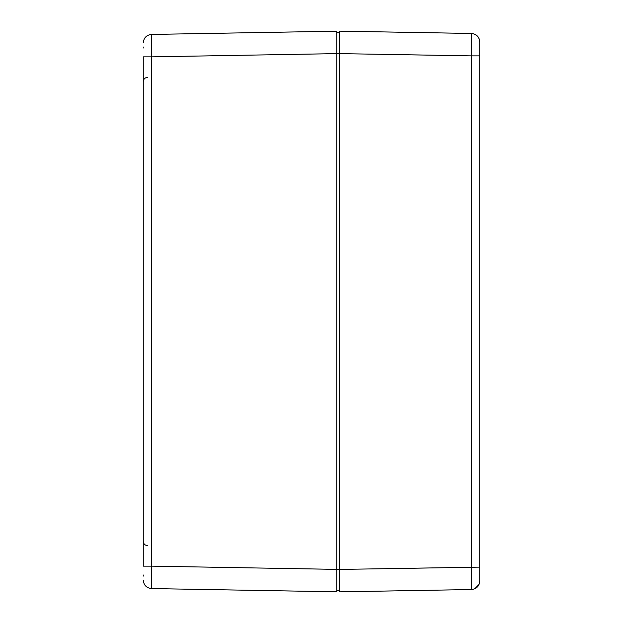 <?xml version="1.0" encoding="UTF-8"?>
<svg xmlns="http://www.w3.org/2000/svg" width="623" height="623" viewBox="0 0 623 623"><rect width="100%" height="100%" fill="white"/><g stroke="black" fill="none" stroke-linecap="round" stroke-linejoin="round"><path stroke-width="0.93" d="M143.29 574.99L143.29 576.104M143.29 47.013L143.29 48.01M336.731 591.803L336.731 31.197L151.553 34.429C146.522 34.997 143.765 37.801 143.29 42.839C143.765 37.801 146.522 34.997 151.553 34.429L151.553 56.857L143.29 56.857L143.29 566.143L151.553 566.143L151.553 588.571C146.522 588.003 143.765 585.199 143.29 580.161C143.765 585.199 146.522 588.003 151.553 588.571L336.731 591.803L151.553 588.571M339.535 590.448L336.731 590.487L336.731 569.422L339.535 569.422L339.535 31.15L471.447 33.455C476.478 34.016 479.235 36.819 479.71 41.866L479.71 55.875L471.447 55.875L471.447 33.455C476.494 34.078 479.243 36.882 479.71 41.866L479.71 581.134C479.235 586.181 476.478 588.984 471.447 589.545L471.447 55.875L336.731 53.578L336.731 32.513L339.535 32.552M479.71 581.134C479.243 586.118 476.494 588.922 471.447 589.545L339.535 591.85L339.535 569.422L479.71 567.125L479.71 576.298M339.535 591.85L471.447 589.545M450.273 33.081L471.447 33.455M474.609 588.867L479.103 584.281L474.609 588.867M479.11 38.751L477.311 35.978L474.594 34.125M336.731 569.375L151.553 566.143L151.553 56.857L336.731 53.625M151.553 34.429C146.522 34.997 143.765 37.801 143.29 42.839M147.456 545.631C144.925 545.359 143.539 543.957 143.29 541.426L143.29 541.426M147.456 77.369C144.925 77.641 143.539 79.043 143.29 81.574"/></g></svg>
